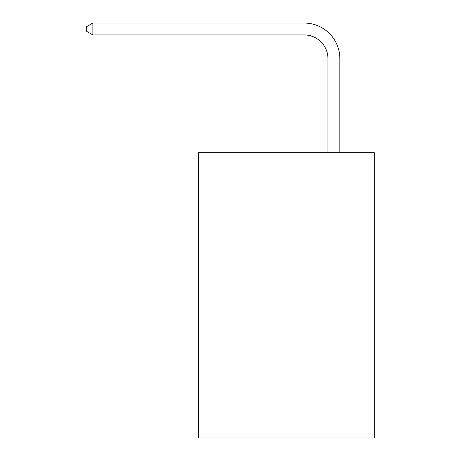 <?xml version="1.0" encoding="UTF-8"?>
<svg xmlns="http://www.w3.org/2000/svg" width="461" height="461" viewBox="0 0 461 461"><rect width="100%" height="100%" fill="white"/><g stroke="black" fill="none" stroke-linecap="round" stroke-linejoin="round"><path stroke-width="0.69" d="M374.315 152.695L374.315 437.95L198.409 437.95L198.409 152.695L374.315 152.695M327.961 152.695L327.961 58.708A23.77 23.77 0 0 0 304.191 34.938L92.868 34.938L86.685 31.371L86.685 26.617L92.868 23.05L304.191 23.05A35.658 35.658 0 0 1 339.849 58.708L339.849 152.695M327.961 58.708A23.77 23.77 0 0 0 304.191 34.938A23.77 23.77 0 0 1 327.961 58.708A23.77 23.77 0 0 0 304.191 34.938A23.77 23.77 0 0 1 327.961 58.708A23.77 23.77 0 0 0 304.191 34.938A23.77 23.77 0 0 1 327.961 58.708A23.77 23.77 0 0 0 304.191 34.938A23.77 23.77 0 0 1 327.961 58.708A23.77 23.77 0 0 0 304.191 34.938A23.77 23.77 0 0 1 327.961 58.708A23.77 23.77 0 0 0 304.191 34.938A23.77 23.77 0 0 1 327.961 58.708M92.868 23.05L304.191 23.05L92.868 23.05L304.191 23.05L92.868 23.05L304.191 23.05L92.868 23.05L304.191 23.05L92.868 23.05L304.191 23.05L92.868 23.05L304.191 23.05L92.868 23.05L92.868 34.938"/></g></svg>

